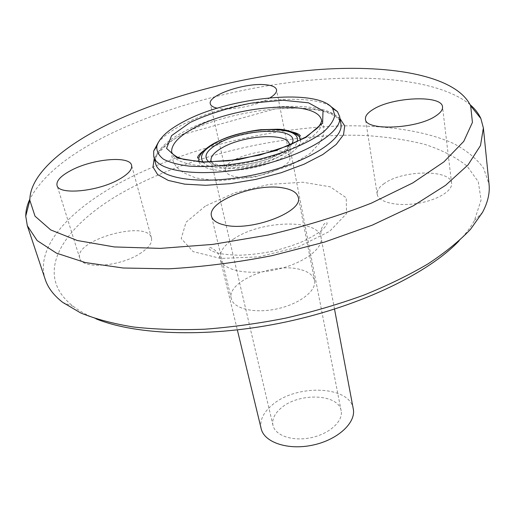 <?xml version="1.0" encoding="UTF-8"?>
<svg xmlns="http://www.w3.org/2000/svg" width="515" height="515" viewBox="0 0 515 515"><rect width="100%" height="100%" fill="white"/><g stroke="black" fill="none" stroke-linecap="round" stroke-linejoin="round"><path stroke-width="0.39" stroke-dasharray="2.58 1.93" d="M384.261 183.527C379.124 187.093 376.774 190.679 377.205 194.277C378.171 202.009 396.144 206.56 416.255 203.58C436.379 200.702 452.782 191.052 451.603 183.263C451.043 169.235 402.556 169.886 384.261 183.527M299.891 269.429C273.504 262.103 226.072 281.776 231.319 298.687C233.443 308.775 254.629 313.815 277.128 308.839C299.646 304.005 316.802 290.615 314.549 280.566C313.268 275.261 308.388 271.547 299.891 269.429M139.597 253.844C148.558 248.166 152.517 242.913 151.481 238.078C147.857 219.345 73.04 240.125 79.78 258.234C81.718 269.364 119.422 266.809 139.597 253.844M235.452 176.697C255.073 180.778 293.305 166.802 289.739 157.172C287.924 141.966 221.077 156.174 225.596 170.8C226.33 173.658 229.619 175.621 235.452 176.697M270.15 97.741C259.135 104.86 233.662 110.422 220.201 108.646L217.343 108.202M329.851 105.71C302.511 91.432 224.244 102.26 181.962 125.01C171.173 130.662 163.268 136.488 158.234 142.507M459 240.923C465.637 233.99 470.774 227.186 474.412 220.51L481.081 199.987L478.274 181.679L467.099 166.133C456.013 157.223 441.947 149.987 424.894 144.419C406.554 139.81 386.488 136.823 364.697 135.471C286.99 132.625 193.357 153.966 126.838 190.132C64.851 223.574 30.256 273.253 73.433 306.476C79.484 311.073 86.964 315.174 95.861 318.779M45.249 279.484C34.763 247.187 69.267 210.152 120.349 182.606C182.902 149.105 267.832 127.849 343.273 125.847C386.076 125.209 425.042 130.81 453.284 143.376C466.378 150.258 476.478 158.517 483.585 168.154L489.057 184.338M470.169 104.745C441.123 80.849 376.24 73.877 307.301 80.482C237.924 87.428 163.892 107.378 107.107 135.484C67.896 154.912 42.14 176.13 29.844 199.144M353.271 408.897C350.058 385.69 296.453 383.797 272.396 404.842C263.3 412.431 259.554 420.362 261.156 428.647M281.171 408.009C274.572 413.59 271.843 419.39 272.989 425.416C275.177 435.703 292.913 441.658 311.26 437.653C329.639 433.785 343.37 421.083 341.149 410.803C338.806 393.724 298.906 392.301 281.171 408.009M340.879 123.838C337.125 96.144 234.769 103.303 183.623 131.821C163.358 142.681 154.017 153.264 155.607 163.558M205.324 206.077L186.063 222.229L181.222 238.497L193.112 251.623L220.671 258.433L258.575 256.882L298.043 247.052L329.658 231.338L346.55 213.616L346.235 197.799L330.25 186.81L302.749 182.22L269.03 184.402L234.711 192.797L205.324 206.077M233.907 238.818C223.626 245.584 219.075 252.344 220.266 259.103C222.589 270.336 247.947 275.737 275.274 269.802C302.633 264.015 323.555 248.694 321.07 237.492C318.701 218.572 261.105 220.163 233.907 238.818M339.984 118.547C318.283 98.655 228.995 108.762 182.181 134.524C167.62 142.275 158.311 150.226 154.249 158.363M171.604 151.262C171.366 165.161 209 170.999 252.093 161.665C295.23 152.511 327.16 131.756 321.244 119.184C324.186 125.428 324.662 131.377 322.66 137.029L319.654 143.009L310.152 153.464L290.582 165.431L255.788 176.819L218.572 180.881L195.777 177.99L183.044 172.486L177.797 168.289C173.504 163.802 171.444 158.124 171.604 151.262M289.533 131.177C271.341 126.053 233.617 132.484 213.274 144.039C204.925 148.7 200.103 153.348 198.809 157.989M198.957 161.762C201.648 170.465 226.439 173.523 253.386 167.69C280.353 161.968 301.713 149.015 300.599 139.971M203.032 161.961C213.281 177.784 294.104 160.461 296.968 141.825M209.019 162.038C221.946 173.336 284.377 159.953 291.535 144.348M211.44 162L213.667 164.51L217.594 166.48L223.072 167.806L229.857 168.411L237.647 168.257L246.048 167.343L254.661 165.708L263.056 163.442L270.806 160.641L277.546 157.468L282.954 154.069L286.791 150.612L288.902 147.264L289.224 144.174M377.205 194.277L365.463 119.158M451.603 183.263L442.527 106.94M231.319 298.694L211.504 216.255M314.549 280.566L298.301 197.393M151.481 238.078L131.589 165.296M79.78 258.234L57.036 185.445M289.739 157.172L276.542 89.752M225.596 170.8L210.313 103.843M474.412 220.51L482.465 212.47M73.433 306.476L62.791 302.44M334.525 309.116L321.07 237.492C320.362 231.583 321.444 227.044 324.302 223.864C325.86 222.467 326.793 222.21 327.089 223.098C327.051 224.701 325.268 227.083 321.746 230.263C318.27 233.192 311.923 236.939 302.711 241.509C293.119 245.475 282.786 248.784 271.714 251.436C260.403 253.625 249.498 254.893 238.979 255.24C228.557 254.867 221.141 254.056 216.725 252.801C212.186 251.339 209.566 249.891 208.871 248.442C207.996 245.462 218.341 249.608 220.266 259.103L237.351 329.948M155.292 162.347L155.363 159.367C153.586 159.206 164.163 142.932 182.619 134.524L275.145 108.89L297.219 108.118L316.358 109.824C330.379 112.457 338.484 116.718 340.666 122.602M203.786 150.638L209.309 147.097C229.111 134.46 274.971 127.314 291.175 131.711M272.989 425.416L211.305 161.993C212.412 162.991 214.671 163.931 218.083 164.819C229.227 167.24 251.256 164.98 268.347 158.774C276.858 155.144 282.452 152.234 285.13 150.052L289.07 145.925L289.707 143.923M341.149 410.803L289.436 145.243"/><path stroke-width="0.77" d="M373.008 109.489C392.192 96.929 442.198 94.67 442.527 106.94C442.803 109.759 440.615 112.721 435.96 115.817C417.214 129.091 365.058 131.158 365.47 119.158C365.116 116.017 367.626 112.791 373.008 109.489M283.462 188.007C292.192 189.604 297.136 192.732 298.301 197.393C303.573 211.755 251.075 231.859 224.489 225.004C216.905 223.259 212.579 220.343 211.504 216.255C206.715 201.384 256.406 182.4 283.462 188.007M118.701 179.581C97.374 191.696 58.472 195.198 57.036 185.445C56.148 180.823 60.86 175.782 71.173 170.336C92.771 158.768 129.832 155.459 131.589 165.296C132.458 169.512 128.158 174.276 118.701 179.581M217.343 108.202C213.152 107.307 210.809 105.858 210.313 103.843C207.345 95.346 245.359 82.439 265.611 84.756C272.184 85.381 275.828 87.048 276.542 89.752C276.935 92.14 274.81 94.805 270.15 97.741M158.234 142.507L153.702 150.998L153.734 156.399C156.85 171.984 202.099 178.003 253.226 166.957C304.391 156.077 343.196 132.033 339.649 116.544L337.467 111.601L329.851 105.71M183.784 121.566C229.42 96.769 318.392 87.833 332.664 108.562L334.795 115.27C333.849 120.323 330.25 125.712 324.006 131.434C309.438 142.964 282.265 154.281 251.957 161.034C228.576 165.663 207.68 167.362 189.269 166.133C178.325 164.774 169.712 162.45 163.422 159.161C158.639 155.427 156.438 151.12 156.837 146.254C159.116 138.014 168.102 129.786 183.784 121.566M95.861 318.779C136.874 335.535 211.182 337.982 286.437 321.849C361.685 305.71 428.461 273.027 459 240.923M483.379 127.945L489.057 184.338C489.984 193.061 487.789 202.44 482.465 212.47L470.452 229.387C459.451 240.956 445.327 252.44 428.081 263.841C409.148 275.004 387.756 285.419 363.912 295.089C338.967 304.133 312.875 311.813 285.638 318.135C258.202 323.536 231.254 327.225 204.796 329.201C179.085 330.16 155.305 329.426 133.456 326.999C113.049 323.678 95.462 318.991 80.688 312.946L62.791 302.44C53.824 295.468 47.979 287.821 45.249 279.484L27.314 225.718L37.132 240.563L56.45 253.142L85.348 262.566L123.22 268.012L168.611 268.83C201.944 266.976 236.488 262.579 272.235 255.627L324.263 242.166L372.165 225.19L413.236 205.839L445.546 185.349L468.045 164.903L480.508 145.513L483.379 127.945L480.868 118.553C478.577 113.487 475.01 108.884 470.169 104.745M29.844 199.144C27.134 204.899 25.769 210.564 25.75 216.126L27.314 225.718M237.351 329.948L261.156 428.647C264.144 442.417 288.001 450.516 312.856 445.095C337.75 439.855 356.193 422.686 353.271 408.897L334.525 309.116M108.42 124.102C62.624 146.582 29.683 174.875 29.838 200.316L35.026 216.184L50.721 229.928L77.295 240.511L114.298 246.936L160.255 248.391L212.586 244.419L267.832 235.078C304.886 226.355 339.417 215.701 371.412 203.122L412.734 182.96L443.853 161.929L463.751 141.38L472.429 122.416L470.665 105.813C456.29 75.84 392.147 64.529 320.6 69.435C248.423 74.63 168.424 94.902 108.42 124.102M153.734 156.399L155.607 163.558C158.787 179.381 203.94 185.651 254.874 174.643C305.846 163.809 344.458 139.571 340.879 123.838L339.649 116.544M190.228 122.396L171.585 135.645L166.564 148.404L177.36 158.079L202.994 162.277L238.522 159.663L275.808 150.625L306.013 137.351L322.602 123.034L323.021 110.783L308.517 102.82L282.857 100.245L251.017 103.18C228.409 107.699 208.144 114.105 190.228 122.396M154.249 158.363L152.961 167.014L157.642 174.566L168.347 180.45L184.679 184.151L205.723 185.291L230.063 183.681L255.891 179.387L281.216 172.718L304.069 164.208L322.802 154.539L336.179 144.47L343.537 134.711L344.709 125.911L339.984 118.547M194.071 128.016C179.342 135.921 171.856 143.672 171.604 151.262L171.733 152.247C172.229 153.309 171.965 153.863 177.424 157.178L183.655 159.418L203.316 161.974L228.654 160.789L259.772 155.067L288.548 145.623L305.717 137.061L317.195 128.261L319.609 125.357C321.238 122.576 321.875 120.832 321.527 120.13L321.244 119.184C314.388 99.035 234.145 105.672 194.071 128.016M300.599 139.971L299.189 136.469C293.074 131.673 285.806 129.265 277.366 129.233L260.848 129.69C247.425 131.055 227.746 136.237 214.465 143.131C201.178 150.522 199.273 156.811 198.809 157.983L198.957 161.762M291.175 131.711C296.556 132.902 299.614 134.318 300.354 135.966L299.183 136.469C297.367 134.17 294.149 132.407 289.533 131.177M296.968 141.825C303.502 124.482 243.762 126.207 215.096 143.125C203.007 150.039 198.983 156.322 203.032 161.961M291.535 144.348C302.955 127.031 245.7 127.237 218.218 143.576C206.026 150.676 202.962 156.83 209.019 162.038M289.707 143.923L289.224 144.174C287.982 132.349 243.421 135.13 222.004 147.85C214.034 152.401 210.39 156.766 211.053 160.938L211.44 162M156.837 146.254L153.702 150.998M332.664 108.562L337.467 111.601M29.838 200.316L25.75 216.126M470.665 105.813L480.868 118.553M155.607 163.558L155.292 162.347M340.879 123.838L340.666 122.602M198.809 157.983L197.541 158.008C197.522 156.277 199.601 153.824 203.786 150.638M211.053 160.938L210.513 160.905L211.317 162L211.053 160.938M289.436 145.243L289.224 144.174"/></g></svg>
